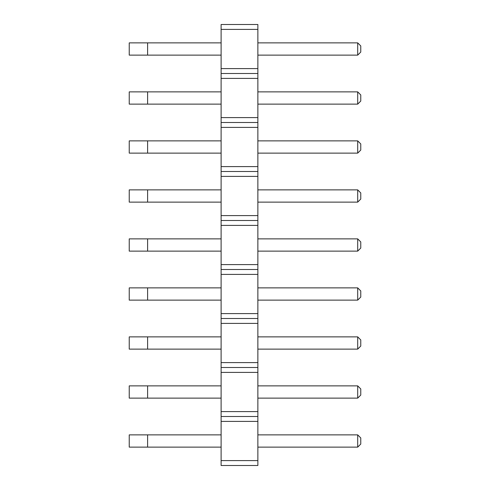 <?xml version="1.0" encoding="UTF-8"?>
<svg xmlns="http://www.w3.org/2000/svg" width="490" height="490" viewBox="0 0 490 490"><rect width="100%" height="100%" fill="white"/><g stroke="black" fill="none" stroke-linecap="round" stroke-linejoin="round"><path stroke-width="0.73" d="M257.863 460.6L221.113 460.6L221.113 465.5L257.863 465.5L257.863 411.6L221.113 411.6L221.113 24.5L257.863 24.5L257.863 29.4L221.113 29.4M257.863 416.5L221.113 416.5L221.113 411.6M257.863 411.6L257.863 29.4M257.863 421.4L221.113 421.4L221.113 416.5M257.863 372.4L221.113 372.4M221.113 460.6L221.113 421.4M257.863 68.6L221.113 68.6M257.863 73.5L221.113 73.5M257.863 78.4L221.113 78.4M257.863 117.6L221.113 117.6M257.863 122.5L221.113 122.5M257.863 127.4L221.113 127.4M257.863 166.6L221.113 166.6M257.863 171.5L221.113 171.5M257.863 176.4L221.113 176.4M257.863 215.6L221.113 215.6M257.863 220.5L221.113 220.5M257.863 225.4L221.113 225.4M257.863 264.6L221.113 264.6M257.863 269.5L221.113 269.5M257.863 274.4L221.113 274.4M257.863 313.6L221.113 313.6M257.863 318.5L221.113 318.5M257.863 323.4L221.113 323.4M257.863 362.6L221.113 362.6M257.863 367.5L221.113 367.5M257.863 287.875L357.7 287.875L357.7 300.125L360.763 297.062L360.763 290.938L357.7 287.875M257.863 300.125L357.7 300.125M257.863 238.875L357.7 238.875L357.7 251.125L360.763 248.063L360.763 241.938L357.7 238.875M257.863 251.125L357.7 251.125M257.863 336.875L357.7 336.875L357.7 349.125L360.763 346.062L360.763 339.938L357.7 336.875M257.863 349.125L357.7 349.125M257.863 434.875L357.7 434.875L357.7 447.125L360.763 444.063L360.763 437.938L357.7 434.875M257.863 447.125L357.7 447.125M257.863 385.875L357.7 385.875L357.7 398.125L360.763 395.063L360.763 388.938L357.7 385.875M257.863 398.125L357.7 398.125M257.863 91.875L357.7 91.875L357.7 104.125L360.763 101.063L360.763 94.938L357.7 91.875M257.863 104.125L357.7 104.125M257.863 140.875L357.7 140.875L357.7 153.125L360.763 150.062L360.763 143.938L357.7 140.875M257.863 153.125L357.7 153.125M257.863 189.875L357.7 189.875L357.7 202.125L360.763 199.063L360.763 192.938L357.7 189.875M257.863 202.125L357.7 202.125M257.863 42.875L357.7 42.875L357.7 55.125L360.763 52.063L360.763 45.938L357.7 42.875M257.863 55.125L357.7 55.125M147.613 287.875L147.613 300.125L129.238 300.125L129.238 287.875L221.113 287.875M147.613 300.125L221.113 300.125M147.613 238.875L147.613 251.125L129.238 251.125L129.238 238.875L221.113 238.875M147.613 251.125L221.113 251.125M221.113 336.875L129.238 336.875L129.238 349.125L221.113 349.125M147.613 336.875L147.613 349.125M147.613 434.875L147.613 447.125L129.238 447.125L129.238 434.875L221.113 434.875M147.613 447.125L221.113 447.125M147.613 385.875L147.613 398.125L129.238 398.125L129.238 385.875L221.113 385.875M147.613 398.125L221.113 398.125M221.113 91.875L129.238 91.875L129.238 104.125L221.113 104.125M147.613 91.875L147.613 104.125M147.613 140.875L147.613 153.125L129.238 153.125L129.238 140.875L221.113 140.875M147.613 153.125L221.113 153.125M147.613 189.875L147.613 202.125L129.238 202.125L129.238 189.875L221.113 189.875M147.613 202.125L221.113 202.125M147.613 42.875L147.613 55.125L129.238 55.125L129.238 42.875L221.113 42.875M147.613 55.125L221.113 55.125"/></g></svg>
